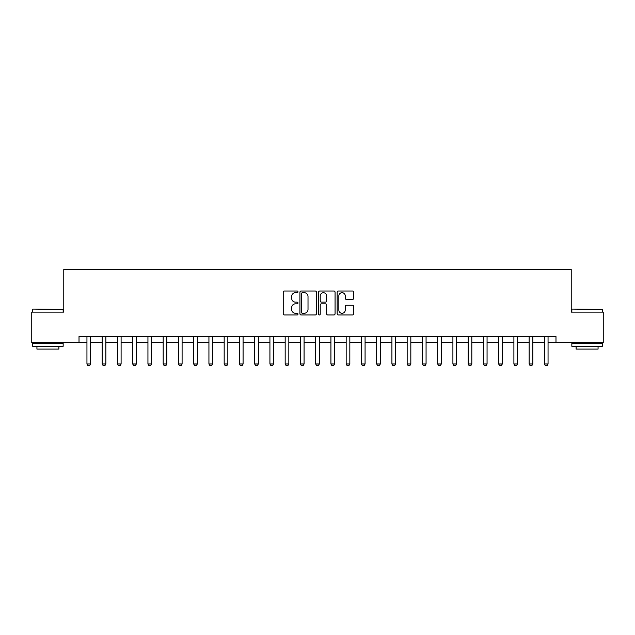<?xml version="1.0" encoding="UTF-8"?>
<svg xmlns="http://www.w3.org/2000/svg" width="635" height="635" viewBox="0 0 635 635"><rect width="100%" height="100%" fill="white"/><g stroke="black" fill="none" stroke-linecap="round" stroke-linejoin="round"><path stroke-width="0.95" d="M297.982 291.846A0.841 0.841 0 0 0 297.148 291.013L284.424 291.013A1.199 1.199 0 0 0 283.226 292.211L283.226 313.761A1.199 1.199 0 0 0 284.424 314.96L297.148 314.96A0.841 0.841 0 0 0 297.982 314.119A0.841 0.841 0 0 0 297.148 313.277L295.497 313.277A3.834 3.834 0 0 1 291.663 309.451L291.663 307.65A3.834 3.834 0 0 1 295.497 303.824L297.148 303.824A0.841 0.841 0 0 0 297.982 302.982A0.841 0.841 0 0 0 297.148 302.149L295.497 302.149A3.834 3.834 0 0 1 291.663 298.315L291.663 296.521A3.834 3.834 0 0 1 295.497 292.687L297.148 292.687A0.841 0.841 0 0 0 297.982 291.846M352.496 299.45A1.199 1.199 0 0 0 353.687 298.252L353.687 292.211A1.199 1.199 0 0 0 352.496 291.013L338.368 291.013A1.199 1.199 0 0 0 337.169 292.211L337.169 313.761A1.199 1.199 0 0 0 338.368 314.96L352.496 314.96A1.199 1.199 0 0 0 353.687 313.761L353.687 306.459A1.199 1.199 0 0 0 352.496 305.26L346.448 305.26A1.199 1.199 0 0 0 345.249 306.459L345.249 310.078A3.207 3.207 0 0 1 342.043 313.277A3.207 3.207 0 0 1 338.844 310.078L338.844 295.886A3.207 3.207 0 0 1 342.043 292.687A3.207 3.207 0 0 1 345.249 295.886L345.249 298.252A1.199 1.199 0 0 0 346.448 299.45L352.496 299.45M79.018 342.63L31.75 342.63L31.75 312.134L63.77 312.134L63.77 269.438L571.23 269.438L571.23 312.134L603.25 312.134L603.25 342.63L555.982 342.63L555.982 336.526L79.018 336.526L79.018 342.63L86.947 342.63M316.452 292.211A1.199 1.199 0 0 0 315.254 291.013L301.125 291.013A1.199 1.199 0 0 0 299.926 292.211L299.926 313.761A1.199 1.199 0 0 0 301.125 314.96L315.254 314.96A1.199 1.199 0 0 0 316.452 313.761L316.452 292.211M319.746 291.013L333.875 291.013A1.199 1.199 0 0 1 335.074 292.211L335.074 313.761A1.199 1.199 0 0 1 333.875 314.96L327.827 314.96A1.199 1.199 0 0 1 326.628 313.761L326.628 305.022A1.199 1.199 0 0 0 325.43 303.824L321.421 303.824A1.199 1.199 0 0 0 320.223 305.022L320.223 314.119A0.841 0.841 0 0 1 319.389 314.96A0.841 0.841 0 0 1 318.548 314.119L318.548 292.211A1.199 1.199 0 0 1 319.746 291.013M90.607 342.63L102.195 342.63M105.855 342.63L117.443 342.63M121.102 342.63L132.691 342.63M136.35 342.63L147.939 342.63M151.598 342.63L163.187 342.63M166.846 342.63L178.435 342.63M182.094 342.63L193.683 342.63M197.342 342.63L208.931 342.63M212.59 342.63L224.179 342.63M227.838 342.63L239.427 342.63M243.086 342.63L254.675 342.63M258.334 342.63L269.923 342.63M273.582 342.63L285.171 342.63M288.83 342.63L300.418 342.63M304.078 342.63L315.666 342.63M319.334 342.63L330.922 342.63M334.581 342.63L346.17 342.63M349.829 342.63L361.418 342.63M365.077 342.63L376.666 342.63M380.325 342.63L391.914 342.63M395.573 342.63L407.162 342.63M410.821 342.63L422.41 342.63M426.069 342.63L437.658 342.63M441.317 342.63L452.906 342.63M456.565 342.63L468.154 342.63M471.813 342.63L483.402 342.63M487.061 342.63L498.65 342.63M502.309 342.63L513.898 342.63M517.557 342.63L529.145 342.63M532.805 342.63L544.393 342.63M548.053 342.63L555.982 342.63M302.443 292.687A0.841 0.841 0 0 0 301.601 293.521L301.601 312.444A0.841 0.841 0 0 0 302.443 313.277L304.181 313.277A3.834 3.834 0 0 0 308.015 309.451L308.015 296.521A3.834 3.834 0 0 0 304.181 292.687L302.443 292.687M326.628 295.95A3.207 3.207 0 0 0 323.429 292.743A3.207 3.207 0 0 0 320.223 295.95L320.223 300.95A1.199 1.199 0 0 0 321.421 302.149L325.43 302.149A1.199 1.199 0 0 0 326.628 300.95L326.628 295.95M90.741 336.526L90.662 336.772A1.222 1.222 0 0 0 90.607 337.137L90.607 363.974L89.694 365.562L87.86 365.562L86.947 363.974L86.947 337.137A1.222 1.222 0 0 0 86.892 336.772L86.812 336.526M86.947 363.974L90.607 363.974M105.989 336.526L105.91 336.772A1.222 1.222 0 0 0 105.855 337.137L105.855 363.974L104.942 365.562L103.108 365.562L102.195 363.974L102.195 337.137A1.222 1.222 0 0 0 102.14 336.772L102.06 336.526M102.195 363.974L105.855 363.974M121.237 336.526L121.158 336.772A1.222 1.222 0 0 0 121.102 337.137L121.102 363.974L120.19 365.562L118.356 365.562L117.443 363.974L117.443 337.137A1.222 1.222 0 0 0 117.388 336.772L117.308 336.526M117.443 363.974L121.102 363.974M136.485 336.526L136.406 336.772A1.222 1.222 0 0 0 136.35 337.137L136.35 363.974L135.438 365.562L133.604 365.562L132.691 363.974L132.691 337.137A1.222 1.222 0 0 0 132.636 336.772L132.556 336.526M132.691 363.974L136.35 363.974M151.733 336.526L151.654 336.772A1.222 1.222 0 0 0 151.598 337.137L151.598 363.974L150.685 365.562L148.852 365.562L147.939 363.974L147.939 337.137A1.222 1.222 0 0 0 147.884 336.772L147.804 336.526M147.939 363.974L151.598 363.974M33.028 309.086L63.159 309.451L33.028 309.086M47.911 346.289L32.663 346.289L32.663 343.241L63.159 343.241L63.159 346.289L47.911 346.289M58.888 346.289L58.888 349.091L36.933 349.091L36.933 346.289M572.206 309.086L602.337 309.451L572.206 309.086M587.089 346.289L571.841 346.289L571.841 343.241L602.337 343.241L602.337 346.289L587.089 346.289M598.067 346.289L598.067 349.091L576.112 349.091L576.112 346.289M166.981 336.526L166.91 336.772A1.222 1.222 0 0 0 166.846 337.137L166.846 363.974L165.933 365.562L164.1 365.562L163.187 363.974L163.187 337.137A1.222 1.222 0 0 0 163.131 336.772L163.052 336.526M163.187 363.974L166.846 363.974M182.229 336.526L182.158 336.772A1.222 1.222 0 0 0 182.094 337.137L182.094 363.974L181.181 365.562L179.356 365.562L178.435 363.974L178.435 337.137A1.222 1.222 0 0 0 178.379 336.772L178.3 336.526M178.435 363.974L182.094 363.974M197.477 336.526L197.406 336.772A1.222 1.222 0 0 0 197.342 337.137L197.342 363.974L196.429 365.562L194.604 365.562L193.683 363.974L193.683 337.137A1.222 1.222 0 0 0 193.627 336.772L193.548 336.526M193.683 363.974L197.342 363.974M212.725 336.526L212.654 336.772A1.222 1.222 0 0 0 212.59 337.137L212.59 363.974L211.677 365.562L209.852 365.562L208.931 363.974L208.931 337.137A1.222 1.222 0 0 0 208.875 336.772L208.796 336.526M208.931 363.974L212.59 363.974M227.973 336.526L227.901 336.772A1.222 1.222 0 0 0 227.838 337.137L227.838 363.974L226.925 365.562L225.1 365.562L224.179 363.974L224.179 337.137A1.222 1.222 0 0 0 224.123 336.772L224.044 336.526M224.179 363.974L227.838 363.974M243.221 336.526L243.149 336.772A1.222 1.222 0 0 0 243.086 337.137L243.086 363.974L242.173 365.562L240.347 365.562L239.427 363.974L239.427 337.137A1.222 1.222 0 0 0 239.371 336.772L239.3 336.526M239.427 363.974L243.086 363.974M258.469 336.526L258.397 336.772A1.222 1.222 0 0 0 258.334 337.137L258.334 363.974L257.421 365.562L255.595 365.562L254.675 363.974L254.675 337.137A1.222 1.222 0 0 0 254.619 336.772L254.548 336.526M254.675 363.974L258.334 363.974M273.717 336.526L273.645 336.772A1.222 1.222 0 0 0 273.582 337.137L273.582 363.974L272.669 365.562L270.843 365.562L269.923 363.974L269.923 337.137A1.222 1.222 0 0 0 269.867 336.772L269.796 336.526M269.923 363.974L273.582 363.974M288.965 336.526L288.893 336.772A1.222 1.222 0 0 0 288.83 337.137L288.83 363.974L287.917 365.562L286.091 365.562L285.171 363.974L285.171 337.137A1.222 1.222 0 0 0 285.115 336.772L285.044 336.526M285.171 363.974L288.83 363.974M304.213 336.526L304.141 336.772A1.222 1.222 0 0 0 304.078 337.137L304.078 363.974L303.165 365.562L301.339 365.562L300.418 363.974L300.418 337.137A1.222 1.222 0 0 0 300.363 336.772L300.291 336.526M300.418 363.974L304.078 363.974M319.461 336.526L319.389 336.772A1.222 1.222 0 0 0 319.334 337.137L319.334 363.974L318.413 365.562L316.587 365.562L315.666 363.974L315.666 337.137A1.222 1.222 0 0 0 315.611 336.772L315.539 336.526M315.666 363.974L319.334 363.974M334.709 336.526L334.637 336.772A1.222 1.222 0 0 0 334.581 337.137L334.581 363.974L333.661 365.562L331.835 365.562L330.922 363.974L330.922 337.137A1.222 1.222 0 0 0 330.859 336.772L330.787 336.526M330.922 363.974L334.581 363.974M349.956 336.526L349.885 336.772A1.222 1.222 0 0 0 349.829 337.137L349.829 363.974L348.909 365.562L347.083 365.562L346.17 363.974L346.17 337.137A1.222 1.222 0 0 0 346.107 336.772L346.035 336.526M346.17 363.974L349.829 363.974M365.204 336.526L365.133 336.772A1.222 1.222 0 0 0 365.077 337.137L365.077 363.974L364.157 365.562L362.331 365.562L361.418 363.974L361.418 337.137A1.222 1.222 0 0 0 361.355 336.772L361.283 336.526M361.418 363.974L365.077 363.974M380.452 336.526L380.381 336.772A1.222 1.222 0 0 0 380.325 337.137L380.325 363.974L379.405 365.562L377.579 365.562L376.666 363.974L376.666 337.137A1.222 1.222 0 0 0 376.603 336.772L376.531 336.526M376.666 363.974L380.325 363.974M395.7 336.526L395.629 336.772A1.222 1.222 0 0 0 395.573 337.137L395.573 363.974L394.652 365.562L392.827 365.562L391.914 363.974L391.914 337.137A1.222 1.222 0 0 0 391.851 336.772L391.779 336.526M391.914 363.974L395.573 363.974M410.956 336.526L410.877 336.772A1.222 1.222 0 0 0 410.821 337.137L410.821 363.974L409.9 365.562L408.075 365.562L407.162 363.974L407.162 337.137A1.222 1.222 0 0 0 407.099 336.772L407.027 336.526M407.162 363.974L410.821 363.974M426.204 336.526L426.125 336.772A1.222 1.222 0 0 0 426.069 337.137L426.069 363.974L425.148 365.562L423.323 365.562L422.41 363.974L422.41 337.137A1.222 1.222 0 0 0 422.346 336.772L422.275 336.526M422.41 363.974L426.069 363.974M441.452 336.526L441.373 336.772A1.222 1.222 0 0 0 441.317 337.137L441.317 363.974L440.396 365.562L438.571 365.562L437.658 363.974L437.658 337.137A1.222 1.222 0 0 0 437.594 336.772L437.523 336.526M437.658 363.974L441.317 363.974M456.7 336.526L456.621 336.772A1.222 1.222 0 0 0 456.565 337.137L456.565 363.974L455.644 365.562L453.819 365.562L452.906 363.974L452.906 337.137A1.222 1.222 0 0 0 452.842 336.772L452.771 336.526M452.906 363.974L456.565 363.974M471.948 336.526L471.868 336.772A1.222 1.222 0 0 0 471.813 337.137L471.813 363.974L470.9 365.562L469.067 365.562L468.154 363.974L468.154 337.137A1.222 1.222 0 0 0 468.09 336.772L468.019 336.526M468.154 363.974L471.813 363.974M487.196 336.526L487.116 336.772A1.222 1.222 0 0 0 487.061 337.137L487.061 363.974L486.148 365.562L484.314 365.562L483.402 363.974L483.402 337.137A1.222 1.222 0 0 0 483.346 336.772L483.267 336.526M483.402 363.974L487.061 363.974M502.444 336.526L502.364 336.772A1.222 1.222 0 0 0 502.309 337.137L502.309 363.974L501.396 365.562L499.562 365.562L498.65 363.974L498.65 337.137A1.222 1.222 0 0 0 498.594 336.772L498.515 336.526M498.65 363.974L502.309 363.974M517.692 336.526L517.612 336.772A1.222 1.222 0 0 0 517.557 337.137L517.557 363.974L516.644 365.562L514.81 365.562L513.898 363.974L513.898 337.137A1.222 1.222 0 0 0 513.842 336.772L513.763 336.526M513.898 363.974L517.557 363.974M532.94 336.526L532.86 336.772A1.222 1.222 0 0 0 532.805 337.137L532.805 363.974L531.892 365.562L530.058 365.562L529.145 363.974L529.145 337.137A1.222 1.222 0 0 0 529.09 336.772L529.011 336.526M529.145 363.974L532.805 363.974M548.188 336.526L548.108 336.772A1.222 1.222 0 0 0 548.053 337.137L548.053 363.974L547.14 365.562L545.306 365.562L544.393 363.974L544.393 337.137A1.222 1.222 0 0 0 544.338 336.772L544.258 336.526M544.393 363.974L548.053 363.974M32.663 312.134L32.663 309.451M39.616 343.241L39.616 342.63M56.205 343.241L56.205 342.63M63.159 312.134L63.159 309.451M571.841 312.134L571.841 309.451M578.795 343.241L578.795 342.63M595.384 343.241L595.384 342.63M602.337 312.134L602.337 309.451"/></g></svg>
